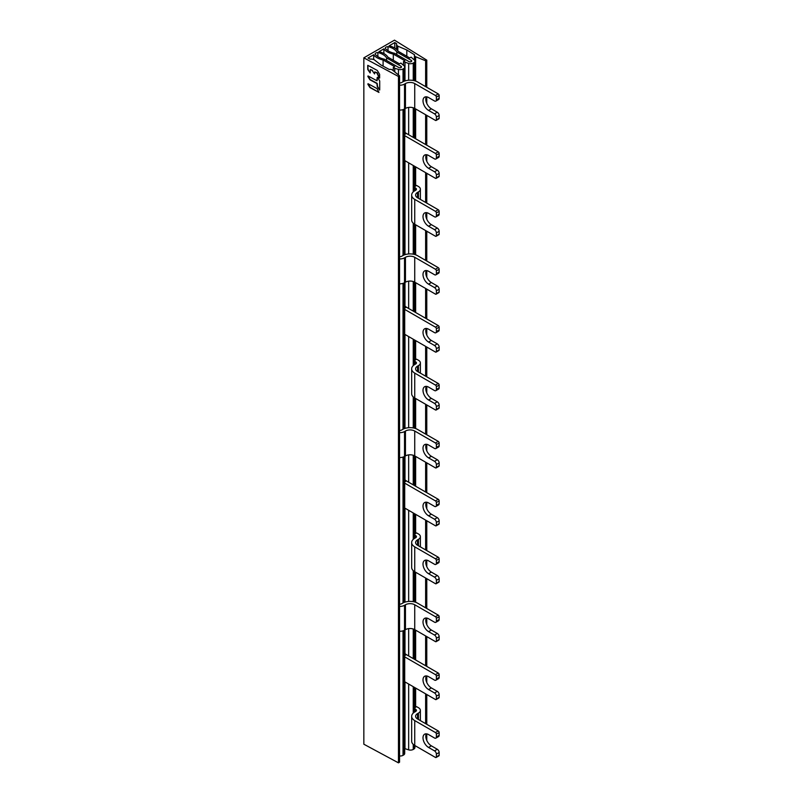 <?xml version="1.0" encoding="UTF-8"?>
<svg xmlns="http://www.w3.org/2000/svg" width="803" height="803" viewBox="0 0 803 803"><rect width="100%" height="100%" fill="white"/><g stroke="black" fill="none" stroke-linecap="round" stroke-linejoin="round"><path stroke-width="1.2" d="M414.92 535.159L415.663 535.591A2.63 1.516 180 0 1 416.436 536.665A2.63 1.516 180 0 1 415.663 537.739L414.739 538.271A10.509 6.063 0 0 0 411.658 542.567A10.509 6.063 0 0 0 414.739 546.853L435.447 558.808A1.315 0.763 -120 0 1 436.38 560.414L439.161 558.808L439.161 561.598A2.63 1.516 60 0 1 438.619 562.803L435.838 564.409A2.63 1.516 -120 0 0 436.38 563.204L436.38 560.414M414.92 533.895L416.606 532.921L418.453 533.985A6.565 3.794 0 0 1 420.381 536.665L420.381 546.893M439.161 558.808A1.315 0.763 60 0 0 438.237 557.202L417.53 545.247A6.565 3.794 180 0 1 415.603 542.567A6.565 3.794 180 0 1 417.53 539.877L418.453 539.345A6.565 3.794 0 0 0 420.381 536.665M414.92 360.156L416.606 359.182L418.453 360.246A6.565 3.794 0 0 1 420.381 362.926L420.381 373.154M414.92 186.426L416.606 185.453L418.453 186.517A6.565 3.794 0 0 1 420.381 189.197L420.381 199.425M414.92 707.634L416.606 706.65L418.453 707.714A6.565 3.794 0 0 1 420.381 710.404L420.381 720.622M414.739 397.997L435.447 409.952A1.315 0.763 -120 0 0 436.109 410.022A1.315 0.763 -120 0 0 436.38 409.42L436.38 406.629A2.63 1.516 -120 0 0 434.523 403.417L428.581 399.984A7.879 4.547 60 0 1 423.432 393.038A7.879 4.547 60 0 1 424.636 386.725A7.879 4.547 60 0 1 428.581 387.116L434.523 390.549A2.63 1.516 -120 0 0 435.838 390.67A2.63 1.516 -120 0 0 436.38 389.475L436.38 386.685A1.315 0.763 -120 0 0 435.447 385.079L414.739 373.114A10.509 6.063 0 0 1 411.658 368.828L411.658 393.711A10.509 6.063 180 0 0 414.739 397.997L414.739 373.114M411.658 368.828A10.509 6.063 0 0 1 414.739 364.542L415.663 364A2.63 1.516 180 0 0 416.436 362.926A2.63 1.516 180 0 0 415.663 361.862L414.92 361.42M411.658 716.296L411.658 741.179A10.509 6.063 180 0 0 414.739 745.465L435.447 757.43A1.315 0.763 -120 0 0 436.109 757.49A1.315 0.763 -120 0 0 436.38 756.888L436.38 754.097A2.63 1.516 -120 0 0 434.523 750.885L428.581 747.452A7.879 4.547 60 0 1 423.432 740.507A7.879 4.547 60 0 1 424.636 734.193A7.879 4.547 60 0 1 428.581 734.584L434.523 738.017A2.63 1.516 -120 0 0 435.838 738.148A2.63 1.516 -120 0 0 436.38 736.943L436.38 734.153A1.315 0.763 -120 0 0 435.447 732.547L414.739 720.592A10.509 6.063 0 0 1 411.658 716.296A10.509 6.063 0 0 1 414.739 712.01L415.663 711.468A2.63 1.516 180 0 0 416.436 710.404A2.63 1.516 180 0 0 415.663 709.33L414.92 708.898M411.658 195.089L411.658 219.972A10.509 6.063 180 0 0 414.739 224.268L435.447 236.223A1.315 0.763 -120 0 0 436.109 236.283A1.315 0.763 -120 0 0 436.38 235.68L436.38 232.9A2.63 1.516 -120 0 0 434.523 229.678L428.581 226.245A7.879 4.547 60 0 1 423.432 219.299A7.879 4.547 60 0 1 424.636 212.986A7.879 4.547 60 0 1 428.581 213.377L434.523 216.81A2.63 1.516 -120 0 0 435.838 216.94A2.63 1.516 -120 0 0 436.38 215.736L436.38 212.946A1.315 0.763 -120 0 0 435.447 211.34L414.739 199.385A10.509 6.063 0 0 1 411.658 195.089A10.509 6.063 0 0 1 414.739 190.803L415.663 190.271A2.63 1.516 180 0 0 416.436 189.197A2.63 1.516 180 0 0 415.663 188.123L414.92 187.691M420.381 362.926A6.565 3.794 0 0 1 418.453 365.606L417.53 366.148A6.565 3.794 180 0 0 415.603 368.828A6.565 3.794 180 0 0 417.53 371.508L438.237 383.463A1.315 0.763 60 0 1 439.161 385.079L439.161 387.859A2.63 1.516 60 0 1 438.619 389.064L435.838 390.67M426.283 386.363A7.879 4.547 -120 0 0 431.362 398.368L437.304 401.801A2.63 1.516 60 0 1 439.161 405.023L439.161 407.814A1.315 0.763 60 0 1 438.89 408.416L436.109 410.022M436.38 212.946L439.161 211.34A1.315 0.763 60 0 0 438.237 209.734L417.53 197.769A6.565 3.794 180 0 1 415.603 195.089A6.565 3.794 180 0 1 417.53 192.409L418.453 191.877A6.565 3.794 0 0 0 420.381 189.197M426.283 212.624A7.879 4.547 -120 0 0 431.362 224.639L437.304 228.072A2.63 1.516 60 0 1 439.161 231.284L439.161 234.074A1.315 0.763 60 0 1 438.89 234.677L436.109 236.283M439.161 211.34L439.161 214.13A2.63 1.516 60 0 1 438.619 215.334L435.838 216.94M420.381 710.404A6.565 3.794 0 0 1 418.453 713.084L417.53 713.616A6.565 3.794 180 0 0 415.603 716.296A6.565 3.794 180 0 0 417.53 718.976L438.237 730.941A1.315 0.763 60 0 1 439.161 732.547L439.161 735.337A2.63 1.516 60 0 1 438.619 736.532L435.838 738.148M426.283 733.832A7.879 4.547 -120 0 0 431.362 745.846L437.304 749.279A2.63 1.516 60 0 1 439.161 752.491L439.161 755.282A1.315 0.763 60 0 1 438.89 755.884L436.109 757.49M411.658 542.567L411.658 567.44A10.509 6.063 180 0 0 414.739 571.736L435.447 583.691A1.315 0.763 -120 0 0 436.109 583.761A1.315 0.763 -120 0 0 436.38 583.159L436.38 580.368A2.63 1.516 -120 0 0 434.523 577.146L428.581 573.713A7.879 4.547 60 0 1 423.432 566.777A7.879 4.547 60 0 1 424.636 560.454A7.879 4.547 60 0 1 428.581 560.845L434.523 564.278A2.63 1.516 -120 0 0 435.838 564.409M426.283 560.092A7.879 4.547 -120 0 0 431.362 572.107L437.304 575.54A2.63 1.516 60 0 1 439.161 578.762L439.161 581.543A1.315 0.763 60 0 1 438.89 582.145L436.109 583.761M399.553 283.82A6.565 3.794 180 0 0 404.521 282.706L405.455 282.174A6.565 3.794 0 0 1 414.739 282.174L435.447 294.129A1.315 0.763 -120 0 0 436.109 294.199A1.315 0.763 -120 0 0 436.38 293.597L436.38 290.806A2.63 1.516 -120 0 0 434.523 287.594L428.581 284.162A7.879 4.547 60 0 1 423.432 277.216A7.879 4.547 60 0 1 424.636 270.902A7.879 4.547 60 0 1 428.581 271.294L434.523 274.716A2.63 1.516 -120 0 0 435.838 274.847A2.63 1.516 -120 0 0 436.38 273.652L436.38 270.862L439.161 269.256A1.315 0.763 60 0 0 438.237 267.64L417.53 255.685A10.509 6.063 0 0 0 402.664 255.685L401.741 256.217A2.63 1.516 180 0 1 399.553 256.659M399.553 432.666A6.565 3.794 0 0 0 404.521 431.562L405.455 431.03A6.565 3.794 180 0 1 414.739 431.03L435.447 442.985A1.315 0.763 -120 0 1 436.38 444.591L439.161 442.985L439.161 445.775A2.63 1.516 60 0 1 438.619 446.98L435.838 448.586A2.63 1.516 -120 0 0 436.38 447.381L436.38 444.591M399.553 430.388A2.63 1.516 180 0 0 401.741 429.956L402.664 429.424A10.509 6.063 0 0 1 417.53 429.424L438.237 441.379A1.315 0.763 60 0 1 439.161 442.985M399.553 457.549A6.565 3.794 180 0 0 404.521 456.445L405.455 455.913A6.565 3.794 0 0 1 414.739 455.913L435.447 467.868A1.315 0.763 -120 0 0 436.109 467.928A1.315 0.763 -120 0 0 436.38 467.336L436.38 464.546A2.63 1.516 -120 0 0 434.523 461.323L428.581 457.891A7.879 4.547 60 0 1 423.432 450.945A7.879 4.547 60 0 1 424.636 444.631A7.879 4.547 60 0 1 428.581 445.023L434.523 448.455A2.63 1.516 -120 0 0 435.838 448.586M426.283 444.27A7.879 4.547 -120 0 0 431.362 456.285L437.304 459.717A2.63 1.516 60 0 1 439.161 462.929L439.161 465.72A1.315 0.763 60 0 1 438.89 466.322L436.109 467.928M399.553 606.406A6.565 3.794 0 0 0 404.521 605.301L405.455 604.759A6.565 3.794 180 0 1 414.739 604.759L435.447 616.724A1.315 0.763 -120 0 1 436.38 618.33L439.161 616.724L439.161 619.514A2.63 1.516 60 0 1 438.619 620.709L435.838 622.325A2.63 1.516 -120 0 0 436.38 621.12L436.38 618.33M399.553 604.127A2.63 1.516 180 0 0 401.741 603.695L402.664 603.153A10.509 6.063 0 0 1 417.53 603.153L438.237 615.118A1.315 0.763 60 0 1 439.161 616.724M426.283 618.009A7.879 4.547 -120 0 0 431.362 630.024L437.304 633.457A2.63 1.516 60 0 1 439.161 636.669L439.161 639.459A1.315 0.763 60 0 1 438.89 640.061L436.109 641.667A1.315 0.763 -120 0 1 435.447 641.607L414.739 629.642A6.565 3.794 0 0 0 405.455 629.642L404.521 630.184A6.565 3.794 180 0 1 399.553 631.288M436.109 641.667A1.315 0.763 -120 0 0 436.38 641.065L436.38 638.275A2.63 1.516 -120 0 0 434.523 635.063L428.581 631.63A7.879 4.547 60 0 1 423.432 624.684A7.879 4.547 60 0 1 424.636 618.37A7.879 4.547 60 0 1 428.581 618.762L434.523 622.195A2.63 1.516 -120 0 0 435.838 622.325M399.553 110.081A6.565 3.794 180 0 0 404.521 108.977L405.455 108.435A6.565 3.794 0 0 1 414.739 108.435L435.447 120.4A1.315 0.763 -120 0 0 436.109 120.46A1.315 0.763 -120 0 0 436.38 119.858L436.38 117.077A2.63 1.516 -120 0 0 434.523 113.855L428.581 110.423A7.879 4.547 60 0 1 423.432 103.477A7.879 4.547 60 0 1 424.636 97.163A7.879 4.547 60 0 1 428.581 97.554L434.523 100.987A2.63 1.516 -120 0 0 435.838 101.118A2.63 1.516 -120 0 0 436.38 99.913L436.38 97.123A1.315 0.763 -120 0 0 435.447 95.517L414.739 83.562A6.565 3.794 180 0 0 405.455 83.562L404.521 84.094A6.565 3.794 0 0 1 399.553 85.198M436.38 97.123L439.161 95.517A1.315 0.763 60 0 0 438.237 93.911L417.53 81.946A10.509 6.063 0 0 0 402.664 81.946L401.741 82.488A2.63 1.516 180 0 1 399.553 82.92M426.283 96.802A7.879 4.547 -120 0 0 431.362 108.817L437.304 112.249A2.63 1.516 60 0 1 439.161 115.461L439.161 118.252A1.315 0.763 60 0 1 438.89 118.854L436.109 120.46M439.161 95.517L439.161 98.307A2.63 1.516 60 0 1 438.619 99.512L435.838 101.118M399.553 258.937A6.565 3.794 0 0 0 404.521 257.833L405.455 257.291A6.565 3.794 180 0 1 414.739 257.291L435.447 269.256A1.315 0.763 -120 0 1 436.38 270.862M426.283 270.531A7.879 4.547 -120 0 0 431.362 282.546L437.304 285.978A2.63 1.516 60 0 1 439.161 289.2L439.161 291.991A1.315 0.763 60 0 1 438.89 292.593L436.109 294.199M439.161 269.256L439.161 272.036A2.63 1.516 60 0 1 438.619 273.241L435.838 274.847M378.956 92.425L377.069 88.581L368.055 83.723L367.834 84.205L369.942 87.567L378.956 92.425L370.243 87.397L368.025 83.713M379.719 89.866L379.719 80.973L377.731 77.54L377.189 77.5L376.878 80.712L368.055 75.964L367.834 76.446L369.942 79.798L376.878 83.532L377.28 86.674L379.628 90.056L377.571 86.503L377.169 83.351L370.243 79.627L368.025 75.944M377.099 80.722L377.48 77.299M372.512 70.363L370.324 69.52L372.01 70.323L374.569 73.916L372.221 70.544M367.704 65.535L367.794 69.56L370.143 72.953L368.085 69.389L367.794 65.334L377.28 70.443L379.638 74.328L379.628 78.052L377.169 72.762L374.75 71.909L376.878 72.943L379.187 77.821M404.702 681.757L435.447 699.513A1.315 0.763 -120 0 0 436.109 699.584A1.315 0.763 -120 0 0 436.38 698.981L436.38 696.191A2.63 1.516 -120 0 0 434.523 692.969L428.581 689.536A7.879 4.547 60 0 1 423.432 682.6A7.879 4.547 60 0 1 424.636 676.277A7.879 4.547 60 0 1 428.581 676.668L434.523 680.101A2.63 1.516 -120 0 0 435.838 680.231A2.63 1.516 -120 0 0 436.38 679.027L436.38 676.246A1.315 0.763 -120 0 0 435.447 674.63L404.702 656.884M426.283 675.915A7.879 4.547 -120 0 0 431.362 687.93L437.304 691.363A2.63 1.516 60 0 1 439.161 694.585L439.161 697.365A1.315 0.763 60 0 1 438.89 697.968L436.109 699.584M404.983 653.512A5.25 3.031 -120 0 0 406.388 654.636L438.237 673.024A1.315 0.763 60 0 1 439.161 674.63L439.161 677.421A2.63 1.516 60 0 1 438.619 678.625L435.838 680.231M426.283 502.186A7.879 4.547 -120 0 0 431.362 514.201L437.304 517.624A2.63 1.516 60 0 1 439.161 520.846L439.161 523.636A1.315 0.763 60 0 1 438.89 524.239L436.109 525.845A1.315 0.763 -120 0 0 436.38 525.242L436.38 522.452A2.63 1.516 -120 0 0 434.523 519.24L428.581 515.807A7.879 4.547 60 0 1 423.432 508.861A7.879 4.547 60 0 1 424.636 502.548A7.879 4.547 60 0 1 428.581 502.939L434.523 506.372A2.63 1.516 -120 0 0 435.838 506.502A2.63 1.516 -120 0 0 436.38 505.298L436.38 502.507A1.315 0.763 -120 0 0 435.447 500.901L404.702 483.145M404.983 479.772A5.25 3.031 -120 0 0 406.388 480.907L438.237 499.285A1.315 0.763 60 0 1 439.161 500.901L439.161 503.692A2.63 1.516 60 0 1 438.619 504.886L435.838 506.502M426.283 328.447A7.879 4.547 -120 0 0 431.362 340.462L437.304 343.895A2.63 1.516 60 0 1 439.161 347.107L439.161 349.897A1.315 0.763 60 0 1 438.89 350.499L436.109 352.105A1.315 0.763 -120 0 0 436.38 351.503L436.38 348.723A2.63 1.516 -120 0 0 434.523 345.501L428.581 342.068A7.879 4.547 60 0 1 423.432 335.122A7.879 4.547 60 0 1 424.636 328.808A7.879 4.547 60 0 1 428.581 329.2L434.523 332.633A2.63 1.516 -120 0 0 435.838 332.763A2.63 1.516 -120 0 0 436.38 331.559L436.38 328.768A1.315 0.763 -120 0 0 435.447 327.162L404.702 309.406M404.983 306.033A5.25 3.031 -120 0 0 406.388 307.168L438.237 325.556A1.315 0.763 60 0 1 439.161 327.162L439.161 329.953A2.63 1.516 60 0 1 438.619 331.157L435.838 332.763M426.283 154.708A7.879 4.547 -120 0 0 431.362 166.723L437.304 170.156A2.63 1.516 60 0 1 439.161 173.378L439.161 176.168A1.315 0.763 60 0 1 438.89 176.76L436.109 178.376A1.315 0.763 -120 0 0 436.38 177.774L436.38 174.984A2.63 1.516 -120 0 0 434.523 171.772L428.581 168.339A7.879 4.547 60 0 1 423.432 161.393A7.879 4.547 60 0 1 424.636 155.079A7.879 4.547 60 0 1 428.581 155.461L434.523 158.894A2.63 1.516 -120 0 0 435.838 159.024A2.63 1.516 -120 0 0 436.38 157.83L436.38 155.039A1.315 0.763 -120 0 0 435.447 153.433L404.702 135.677M404.983 132.304A5.25 3.031 -120 0 0 406.388 133.439L438.237 151.817A1.315 0.763 60 0 1 439.161 153.423L439.161 156.214A2.63 1.516 60 0 1 438.619 157.418L435.838 159.024M404.702 160.56L435.447 178.306A1.315 0.763 -120 0 0 436.109 178.376M404.702 334.289L435.447 352.045A1.315 0.763 -120 0 0 436.109 352.105M404.702 508.028L435.447 525.774A1.315 0.763 -120 0 0 436.109 525.845M394.785 48.07L394.785 42.559L389.114 45.831A15.759 9.104 180 0 1 394.414 47.849A15.759 9.104 180 0 1 398.137 51.272L409.711 57.957L411.106 57.143L414.478 60.135A3.945 2.279 180 0 1 414.92 61.169A3.945 2.279 180 0 1 413.766 62.775L413.244 63.076A3.945 2.279 180 0 1 408.667 63.497L403.497 61.54L404.883 60.737L393.309 54.062A15.759 9.104 180 0 1 387.367 51.904A15.759 9.104 180 0 1 383.884 48.853L378.956 51.693A15.759 9.104 180 0 1 384.165 53.691A15.759 9.104 180 0 1 387.919 57.164L399.503 63.849L400.888 63.046L404.27 66.027A3.945 2.279 180 0 1 404.702 67.071A3.945 2.279 180 0 1 403.548 68.677L403.026 68.978A3.945 2.279 180 0 1 398.449 69.389L394.765 68.305L394.765 71.848M399.553 755.964A3.945 2.279 0 0 0 403.026 755.342L403.548 755.041A3.945 2.279 0 0 0 404.702 753.435L404.702 630.074M404.702 748.607L408.667 749.851A3.945 2.279 0 0 0 413.244 749.44L413.766 749.139A3.945 2.279 0 0 0 414.92 747.533L414.92 745.575M398.469 762.85L398.469 76.486L363.839 57.846L363.839 744.21L398.469 762.85L399.553 762.188L399.553 75.833L392.125 69.781A2.539 1.465 180 0 0 389.304 69.48L380.903 64.963L374.258 59.763A5.25 3.031 180 0 0 370.022 59.101L368.005 58.017L373.686 54.745A15.759 9.104 180 0 0 377.179 57.806A15.759 9.104 180 0 0 383.091 59.954L383.091 66.137M383.091 59.954L394.664 66.639L393.279 67.442L393.279 70.614M393.279 67.442L394.765 68.305M373.686 59.522L373.686 54.745M398.469 76.486L399.553 75.833M370.324 69.52L370.233 72.752M374.75 71.909L374.66 73.725M426.774 87.296L426.774 60.145L394.484 40.15L363.839 57.846M426.774 96.862L426.774 103.386M426.774 115.391L426.774 145.202M426.774 154.768L426.774 161.293M426.774 173.297L426.774 203.119M426.774 212.685L426.774 219.209M426.774 231.214L426.774 261.025M426.774 270.591L426.774 277.115M426.774 289.12L426.774 318.942M426.774 328.507L426.774 335.032M426.774 347.037L426.774 376.848M426.774 386.414L426.774 392.948M426.774 404.943L426.774 434.764M426.774 444.33L426.774 450.854M426.774 462.859L426.774 492.671M426.774 502.246L426.774 508.771M426.774 520.776L426.774 550.587M426.774 560.153L426.774 566.677M426.774 578.682L426.774 608.493M426.774 618.069L426.774 624.593M426.774 636.598L426.774 666.41M426.774 675.975L426.774 682.5M426.774 694.505L426.774 724.316M426.774 733.892L426.774 740.416M426.774 60.145L425.63 60.767L425.63 86.634M425.63 114.729L425.63 144.54M425.63 172.645L425.63 202.456M425.63 230.551L425.63 260.363M425.63 288.468L425.63 318.279M425.63 346.374L425.63 376.195M425.63 404.29L425.63 434.102M425.63 462.197L425.63 492.018M425.63 520.113L425.63 549.925M425.63 578.019L425.63 607.841M425.63 635.936L425.63 665.747M425.63 693.852L425.63 723.664M425.63 60.767L415.643 56.762L415.643 81.083M415.643 108.957L415.643 138.768M415.643 166.873L415.643 186.005M415.643 224.78L415.643 254.822M415.643 282.696L415.643 312.508M415.643 340.602L415.643 359.744M415.643 398.519L415.643 428.561M415.643 456.425L415.643 486.247M415.643 514.342L415.643 533.483M415.643 572.248L415.643 602.29M415.643 630.164L415.643 659.976M415.643 688.081L415.643 707.212M415.643 56.762L415.161 56.481A2.539 1.465 180 0 1 414.418 55.447A2.539 1.465 180 0 1 414.639 54.855L406.81 50.007L406.81 56.27M406.81 50.007L397.806 46.162L397.806 50.77M397.806 46.162A5.25 3.031 180 0 1 396.582 44.225A5.25 3.031 180 0 1 396.662 43.723L394.785 42.559M388.02 46.664A2.77 1.596 0 0 0 385.269 48.25A15.759 9.104 0 0 0 388.642 51.131A15.759 9.104 0 0 0 394.584 53.289L409.018 61.63A1.576 0.913 0 0 0 410.734 61.821A1.576 0.913 0 0 0 411.708 60.978A1.576 0.913 0 0 0 411.246 60.335L396.812 52.004A15.759 9.104 0 0 0 393.119 48.632A15.759 9.104 0 0 0 388.02 46.664L388.02 50.76M398.8 67.522A1.576 0.913 0 0 0 400.526 67.723A1.576 0.913 0 0 0 401.49 66.88A1.576 0.913 0 0 0 401.028 66.237L386.594 57.896A15.759 9.104 0 0 0 382.86 54.474A15.759 9.104 0 0 0 377.872 52.526A2.77 1.596 0 0 0 375.121 54.112A15.759 9.104 0 0 0 378.534 57.053A15.759 9.104 0 0 0 384.366 59.191L398.8 67.522M404.983 62.403L404.983 80.942M404.983 108.716L404.983 134.252M404.983 160.72L404.983 254.671M404.983 282.445L404.983 307.991M404.983 334.449L404.983 428.411M404.983 456.184L404.983 481.72M404.983 508.189L404.983 602.15M404.983 629.913L404.983 655.459M404.983 681.918L404.983 748.767M403.497 61.54L403.497 65.163M393.309 54.062L393.309 60.275M383.884 53.53L383.884 48.853M396.812 52.004L396.812 54.574M386.594 57.896L386.594 60.476M377.872 52.526L377.872 56.652M415.663 535.591L415.663 537.739M438.237 557.202L435.447 558.808M415.663 361.862L415.663 364M415.663 709.33L415.663 711.468M415.663 188.123L415.663 190.271M438.237 383.463L435.447 385.079M439.161 407.814L436.38 409.42M436.38 386.685L439.161 385.079M439.161 387.859L436.38 389.475M428.581 399.984L431.362 398.368M437.304 401.801L434.523 403.417M436.38 406.629L439.161 405.023M417.53 371.508L417.53 366.148M418.453 365.606L418.453 372.05M438.237 209.734L435.447 211.34M439.161 234.074L436.38 235.68M414.739 224.268L414.739 199.385M439.161 214.13L436.38 215.736M428.581 226.245L431.362 224.639M437.304 228.072L434.523 229.678M436.38 232.9L439.161 231.284M417.53 197.769L417.53 192.409M418.453 191.877L418.453 198.311M438.237 730.941L435.447 732.547M418.453 713.084L418.453 719.518M417.53 718.976L417.53 713.616M436.38 734.153L439.161 732.547M439.161 735.337L436.38 736.943M428.581 747.452L431.362 745.846M437.304 749.279L434.523 750.885M436.38 754.097L439.161 752.491M439.161 755.282L436.38 756.888M414.739 745.465L414.739 720.592M417.53 545.247L417.53 539.877M418.453 539.345L418.453 545.779M439.161 581.543L436.38 583.159M414.739 571.736L414.739 546.853M439.161 561.598L436.38 563.204M428.581 573.713L431.362 572.107M437.304 575.54L434.523 577.146M436.38 580.368L439.161 578.762M438.237 441.379L435.447 442.985M414.739 455.913L414.739 431.03M439.161 465.72L436.38 467.336M436.38 464.546L439.161 462.929M437.304 459.717L434.523 461.323M428.581 457.891L431.362 456.285M439.161 445.775L436.38 447.381M405.455 431.03L405.455 455.913M404.521 456.445L404.521 431.562M438.237 615.118L435.447 616.724M414.739 629.642L414.739 604.759M439.161 639.459L436.38 641.065M436.38 638.275L439.161 636.669M437.304 633.457L434.523 635.063M428.581 631.63L431.362 630.024M439.161 619.514L436.38 621.12M405.455 604.759L405.455 629.642M404.521 630.184L404.521 605.301M438.237 93.911L435.447 95.517M414.739 108.435L414.739 83.562M404.521 108.977L404.521 84.094M405.455 83.562L405.455 108.435M439.161 118.252L436.38 119.858M436.38 117.077L439.161 115.461M437.304 112.249L434.523 113.855M428.581 110.423L431.362 108.817M439.161 98.307L436.38 99.913M438.237 267.64L435.447 269.256M414.739 282.174L414.739 257.291M405.455 257.291L405.455 282.174M404.521 282.706L404.521 257.833M439.161 291.991L436.38 293.597M436.38 290.806L439.161 289.2M437.304 285.978L434.523 287.594M428.581 284.162L431.362 282.546M439.161 272.036L436.38 273.652M437.304 691.363L434.523 692.969M436.38 696.191L439.161 694.585M404.702 134.412L406.388 133.439M438.237 151.817L435.447 153.433M436.38 155.039L439.161 153.423M439.161 156.214L436.38 157.83M428.581 168.339L431.362 166.723M437.304 170.156L434.523 171.772M436.38 174.984L439.161 173.378M439.161 176.168L436.38 177.774M404.702 308.141L406.388 307.168M438.237 325.556L435.447 327.162M436.38 328.768L439.161 327.162M439.161 329.953L436.38 331.559M428.581 342.068L431.362 340.462M437.304 343.895L434.523 345.501M436.38 348.723L439.161 347.107M439.161 349.897L436.38 351.503M404.702 481.88L406.388 480.907M438.237 499.285L435.447 500.901M436.38 502.507L439.161 500.901M439.161 503.692L436.38 505.298M428.581 515.807L431.362 514.201M437.304 517.624L434.523 519.24M436.38 522.452L439.161 520.846M439.161 523.636L436.38 525.242M404.702 655.619L406.388 654.636M438.237 673.024L435.447 674.63M436.38 676.246L439.161 674.63M439.161 677.421L436.38 679.027M428.581 689.536L431.362 687.93M439.161 697.365L436.38 698.981M403.026 68.978L403.026 81.745M403.026 109.62L403.026 255.484M403.026 283.359L403.026 429.224M403.026 457.088L403.026 602.953M403.026 630.827L403.026 755.342M403.548 755.041L403.548 630.646M403.548 602.702L403.548 456.907M403.548 428.963L403.548 283.178M403.548 255.234L403.548 109.439M403.548 81.494L403.548 68.677M398.449 74.91L398.449 69.389M415.161 56.481L415.161 80.922M415.161 108.686L415.161 138.497M415.161 166.592L415.161 186.286M415.161 224.509L415.161 254.661M415.161 282.415L415.161 312.237M415.161 340.331L415.161 360.015M415.161 398.238L415.161 428.4M415.161 456.154L415.161 485.966M415.161 514.071L415.161 533.754M415.161 571.977L415.161 602.13M415.161 629.893L415.161 659.705M415.161 687.8L415.161 707.493M413.766 749.139L413.766 744.823M413.766 712.662L413.766 686.997M413.766 658.892L413.766 629.181M413.766 601.758L413.766 571.084M413.766 538.923L413.766 513.258M413.766 485.163L413.766 455.442M413.766 428.029L413.766 397.344M413.766 365.184L413.766 339.518M413.766 311.423L413.766 281.712M413.766 254.29L413.766 223.615M413.766 191.455L413.766 165.789M413.766 137.694L413.766 107.973M413.766 80.551L413.766 62.775M413.244 63.076L413.244 80.451M413.244 107.793L413.244 137.393M413.244 165.488L413.244 191.887M413.244 223.174L413.244 254.19M413.244 281.532L413.244 311.122M413.244 339.227L413.244 365.626M413.244 396.913L413.244 427.919M413.244 455.261L413.244 484.861M413.244 512.956L413.244 539.355M413.244 570.652L413.244 601.658M413.244 629L413.244 658.601M413.244 686.695L413.244 713.094M413.244 744.381L413.244 749.44M408.667 749.851L408.667 684.046M408.667 655.951L408.667 628.629M408.667 601.437L408.667 510.317M408.667 482.212L408.667 454.889M408.667 427.698L408.667 336.577M408.667 308.482L408.667 281.16M408.667 253.969L408.667 162.838M408.667 134.743L408.667 107.421M408.667 80.23L408.667 63.497M411.246 61.63L411.246 60.335M401.028 67.522L401.028 66.237M414.418 55.447L414.418 60.064M396.582 44.225L396.582 49.415M414.92 61.169L414.92 80.852M414.92 108.546L414.92 138.357M414.92 166.452L414.92 190.702M414.92 224.368L414.92 254.581M414.92 282.275L414.92 312.096M414.92 340.191L414.92 364.432M414.92 398.097L414.92 428.32M414.92 456.014L414.92 485.825M414.92 513.92L414.92 538.171M414.92 571.836L414.92 602.059M414.92 629.753L414.92 659.564M414.92 687.659L414.92 711.91M404.702 67.071L404.702 81.033M404.702 108.877L404.702 254.772M404.702 282.606L404.702 428.501M404.702 456.345L404.702 602.24"/></g></svg>
